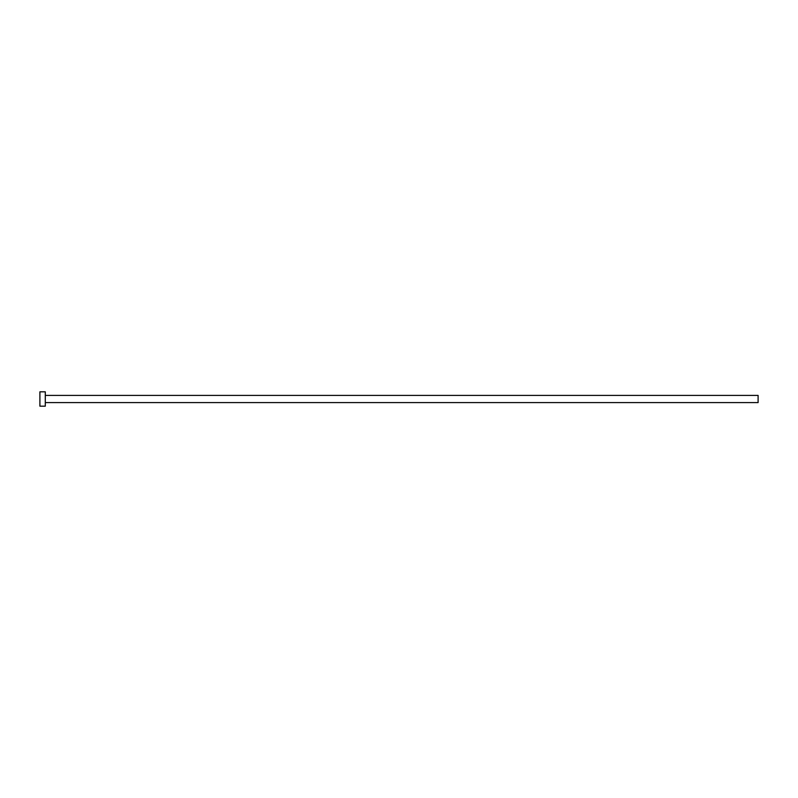 <?xml version="1.0" encoding="UTF-8"?>
<svg xmlns="http://www.w3.org/2000/svg" width="798" height="798" viewBox="0 0 798 798"><rect width="100%" height="100%" fill="white"/><g stroke="black" fill="none" stroke-linecap="round" stroke-linejoin="round"><path stroke-width="0.6" stroke-dasharray="3.99 2.99" d="M758.1 402.591L758.1 395.409M45.287 406.182L45.287 391.818M39.9 406.182L39.9 391.818M45.287 399L45.287 395.409L45.287 399"/><path stroke-width="1.2" d="M45.287 395.409L758.1 395.409L758.1 402.591L45.287 402.591M45.287 399L45.287 406.182L39.9 406.182L39.9 391.818L45.287 391.818L45.287 399"/></g></svg>
